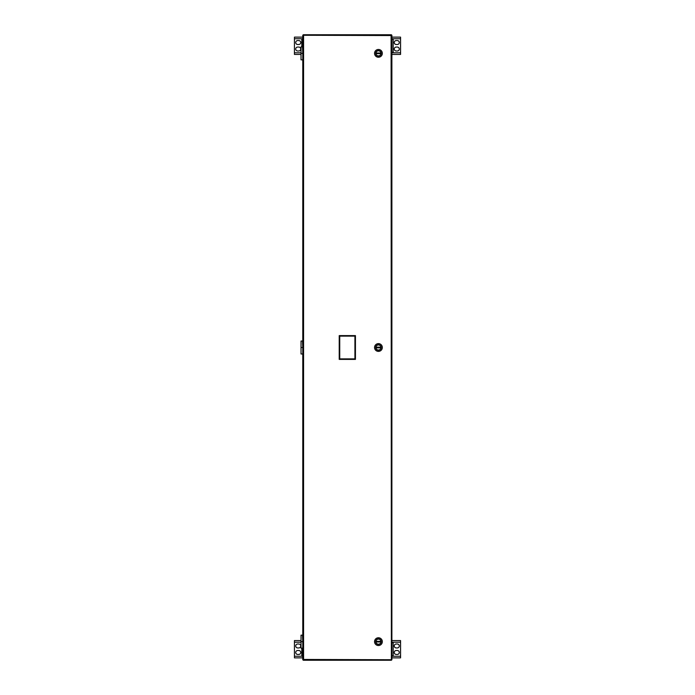 <?xml version="1.0" encoding="UTF-8"?>
<svg xmlns="http://www.w3.org/2000/svg" width="695" height="695" viewBox="0 0 695 695"><rect width="100%" height="100%" fill="white"/><g stroke="black" fill="none" stroke-linecap="round" stroke-linejoin="round"><path stroke-width="1.04" d="M301.022 641.65L302.777 641.65L302.49 635.161L301.031 635.161L301.022 648.14L302.777 648.14M301.022 347.5L302.777 347.5L302.49 341.01L301.031 341.01L301.022 353.99L302.777 353.99M301.022 53.35L302.777 53.35L302.49 46.86L301.031 46.86L301.022 59.84L302.777 59.84M302.777 657.87L294.437 657.87L294.437 640.564L301.031 640.564M298.754 650.494A1.972 1.972 0 0 1 300.727 652.466A1.972 1.972 0 0 1 298.754 654.438L297.686 654.438A1.972 1.972 0 0 1 295.714 652.466A1.972 1.972 0 0 1 297.686 650.494L298.754 650.494M298.754 647.949L297.686 647.949A1.972 1.972 0 0 1 295.714 645.976A1.972 1.972 0 0 1 297.686 644.004L298.754 644.004A1.972 1.972 0 0 1 300.727 645.976A1.972 1.972 0 0 1 298.754 647.949M301.804 648.14L301.804 655.75L302.777 655.75M391.884 37.13L400.563 37.13L400.563 54.436L391.884 54.436M396.246 44.506A1.972 1.972 0 0 1 394.274 42.534A1.972 1.972 0 0 1 396.246 40.562L397.314 40.562A1.972 1.972 0 0 1 399.286 42.534A1.972 1.972 0 0 1 397.314 44.506L396.246 44.506M396.246 47.051L397.314 47.051A1.972 1.972 0 0 1 399.286 49.024A1.972 1.972 0 0 1 397.314 50.996L396.246 50.996A1.972 1.972 0 0 1 394.274 49.024A1.972 1.972 0 0 1 396.246 47.051M391.884 52.316L393.196 52.316L393.196 39.25L391.884 39.25M391.884 640.564L400.563 640.564L400.563 657.87L391.884 657.87M396.246 647.949A1.972 1.972 0 0 1 394.274 645.976A1.972 1.972 0 0 1 396.246 644.004L397.314 644.004A1.972 1.972 0 0 1 399.286 645.976A1.972 1.972 0 0 1 397.314 647.949L396.246 647.949M396.246 650.494L397.314 650.494A1.972 1.972 0 0 1 399.286 652.466A1.972 1.972 0 0 1 397.314 654.438L396.246 654.438A1.972 1.972 0 0 1 394.274 652.466A1.972 1.972 0 0 1 396.246 650.494M391.884 655.75L393.196 655.75L393.196 642.684L391.884 642.684M301.022 54.436L294.437 54.436L294.437 37.13L302.777 37.13M298.754 47.051A1.972 1.972 0 0 1 300.727 49.024A1.972 1.972 0 0 1 298.754 50.996L297.686 50.996A1.972 1.972 0 0 1 295.714 49.024A1.972 1.972 0 0 1 297.686 47.051L298.754 47.051M298.754 44.506L297.686 44.506A1.972 1.972 0 0 1 295.714 42.534A1.972 1.972 0 0 1 297.686 40.562L298.754 40.562A1.972 1.972 0 0 1 300.727 42.534A1.972 1.972 0 0 1 298.754 44.506M302.777 39.25L301.804 39.25L301.804 46.86M303.298 659.729L303.298 660.25L302.777 659.729L303.576 659.451L303.281 660.25L391.363 660.25L391.094 35.549L302.777 35.271L303.281 34.75L303.576 35.549L303.576 659.451L391.363 659.729L391.884 659.729L391.884 35.271L391.363 35.271L391.381 34.75L391.884 35.271M355.44 335.607L355.44 359.393L339.221 359.393L339.221 335.607L355.44 335.607L354.919 336.119L354.919 358.881L339.742 358.881L339.742 336.119L354.919 336.119M355.44 359.393L354.919 358.881M339.221 359.393L339.742 358.881M339.221 335.607L339.742 336.119M302.777 35.271L302.777 659.729M391.363 35.271L391.363 34.75L303.298 34.75L303.298 35.271M391.363 659.729L391.363 660.25L391.884 659.729M377.011 643.926L377.011 643.935A2.693 2.693 0 0 0 380.938 642.632A2.693 2.693 0 0 0 378.931 639.009A2.693 2.693 0 0 0 377.011 643.935M382.328 641.65A3.892 3.892 0 0 0 376.49 638.279A3.892 3.892 0 0 0 376.49 645.021A3.892 3.892 0 0 0 382.328 641.65A3.892 3.892 0 0 0 376.49 638.279A3.892 3.892 0 0 0 376.49 645.021A3.892 3.892 0 0 0 382.328 641.65M375.778 641.303L375.908 641.303A2.554 2.554 0 0 1 380.964 641.303L381.095 641.998A2.684 2.684 0 0 1 375.778 641.998L375.778 641.303A2.684 2.684 0 0 1 381.095 641.303M381.095 641.998L380.964 641.998A2.554 2.554 0 0 1 375.908 641.998L375.778 641.998M380.287 641.998L376.586 641.998L376.586 641.303L380.287 641.303L380.287 641.998M380.964 641.998L380.964 641.303M375.908 641.998L375.908 641.303M377.011 349.776L377.011 349.785A2.693 2.693 0 0 0 380.938 348.482A2.693 2.693 0 0 0 378.931 344.859A2.693 2.693 0 0 0 377.011 349.785M382.328 347.5A3.892 3.892 0 0 0 376.49 344.129A3.892 3.892 0 0 0 376.49 350.871A3.892 3.892 0 0 0 382.328 347.5A3.892 3.892 0 0 0 376.49 344.129A3.892 3.892 0 0 0 376.49 350.871A3.892 3.892 0 0 0 382.328 347.5M375.778 347.153L375.908 347.153A2.554 2.554 0 0 1 380.964 347.153L381.095 347.847A2.684 2.684 0 0 1 375.778 347.847L375.778 347.153A2.684 2.684 0 0 1 381.095 347.153M381.095 347.847L380.964 347.847A2.554 2.554 0 0 1 375.908 347.847L375.778 347.847M380.287 347.847L376.586 347.847L376.586 347.153L380.287 347.153L380.287 347.847M380.964 347.847L380.964 347.153M375.908 347.847L375.908 347.153M377.011 55.626L377.011 55.635A2.693 2.693 0 0 0 380.938 54.332A2.693 2.693 0 0 0 378.931 50.709A2.693 2.693 0 0 0 377.011 55.635M382.328 53.35A3.892 3.892 0 0 0 376.49 49.979A3.892 3.892 0 0 0 376.49 56.721A3.892 3.892 0 0 0 382.328 53.35A3.892 3.892 0 0 0 376.49 49.979A3.892 3.892 0 0 0 376.49 56.721A3.892 3.892 0 0 0 382.328 53.35M375.778 53.002L375.908 53.002A2.554 2.554 0 0 1 380.964 53.002L381.095 53.697A2.684 2.684 0 0 1 375.778 53.697L375.778 53.002A2.684 2.684 0 0 1 381.095 53.002M381.095 53.697L380.964 53.697A2.554 2.554 0 0 1 375.908 53.697L375.778 53.697M380.287 53.697L376.586 53.697L376.586 53.002L380.287 53.002L380.287 53.697M380.964 53.697L380.964 53.002M375.908 53.697L375.908 53.002M302.777 656.245L294.437 656.245M301.022 642.189L294.437 642.189M391.884 38.755L400.563 38.755M391.884 52.811L400.563 52.811M391.884 642.189L400.563 642.189M391.884 656.245L400.563 656.245M301.031 52.811L294.437 52.811M302.777 38.755L294.437 38.755M381.199 641.65A2.771 2.771 0 0 0 377.046 639.252A2.771 2.771 0 0 0 377.046 644.048A2.771 2.771 0 0 0 381.199 641.65M381.199 347.5A2.771 2.771 0 0 0 377.046 345.102A2.771 2.771 0 0 0 377.046 349.898A2.771 2.771 0 0 0 381.199 347.5M381.199 53.35A2.771 2.771 0 0 0 377.046 50.952A2.771 2.771 0 0 0 377.046 55.748A2.771 2.771 0 0 0 381.199 53.35"/></g></svg>
